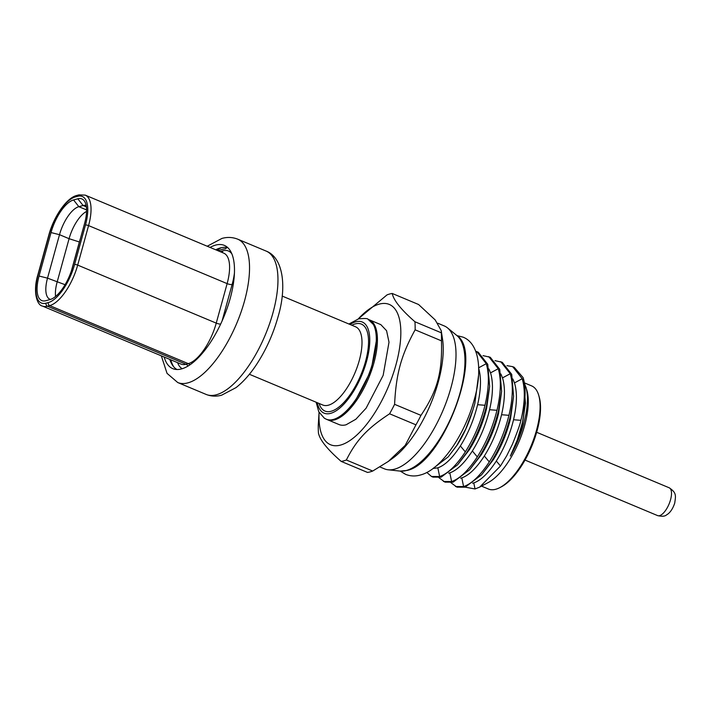 <?xml version="1.0" encoding="UTF-8"?>
<svg xmlns="http://www.w3.org/2000/svg" width="711" height="711" viewBox="0 0 711 711"><rect width="100%" height="100%" fill="white"/><g stroke="black" fill="none" stroke-linecap="round" stroke-linejoin="round"><path stroke-width="1.07" d="M426.796 472.433L431.515 476.486L439.629 476.539C447.823 473.73 456.382 465.509 465.314 451.876C474.148 437.923 480.707 422.396 484.991 405.279C489.008 388.242 489.426 374.377 486.262 363.685L476.77 351.625L475.748 351.243M433.301 468.442L437.852 467.838C445.033 465.323 452.543 458.035 460.381 445.966C468.131 433.603 473.873 419.854 477.605 404.701C481.089 389.619 481.4 377.337 478.547 367.863M448.268 456.8L457.386 444.713C463.839 434.528 468.984 422.983 472.842 410.087L465.767 428.937L456.951 445.184L448.268 456.8L432.901 468.585M448.632 473.188L449.823 472.859C457.013 470.344 464.523 463.048 472.362 450.978C480.112 438.625 485.853 424.867 489.577 409.723C493.07 394.641 493.381 382.358 490.528 372.875L488.901 368.938M431.515 476.486L433.017 477.117L441.122 477.161L457.653 464.763L469.367 449.725C477.117 437.372 482.858 423.614 486.591 408.47L489.639 386.34L487.755 364.316L478.272 352.247L476.77 351.625M460.612 478.201L461.803 477.872C468.993 475.357 476.503 468.069 484.333 456C492.092 443.637 497.833 429.888 501.557 414.735C505.05 399.653 505.361 387.371 502.508 377.897L500.882 373.959M438.936 477.694L444.997 482.138L453.103 482.182L469.633 469.775L481.338 454.747C489.097 442.384 494.838 428.635 498.562 413.482L501.619 391.361L499.735 369.329L490.252 357.269L483.018 355.624M472.584 483.222L473.784 482.893C480.974 480.378 488.484 473.082 496.314 461.012C504.072 448.659 509.814 434.901 513.538 419.757C517.021 404.675 517.341 392.392 514.488 382.909L512.862 378.972M450.916 482.707L456.977 487.151L465.083 487.195L481.605 474.797L493.318 459.759C501.077 447.406 506.819 433.648 510.542 418.503L513.6 396.374L511.716 374.35L502.233 362.281L494.998 360.646M481.516 486.128L488.421 489.026A55.902 22.708 -67.3 0 0 495.745 489.266A55.902 22.708 -67.3 0 0 499.984 487.542A55.902 22.708 -67.3 0 0 530.966 446.232A55.902 22.708 -67.3 0 0 538.68 395.165A55.902 22.708 -67.3 0 0 531.615 385.886L524.469 382.9M479.889 486.991L488.164 482.591A55.902 22.708 -67.3 0 0 519.146 441.282A55.902 22.708 -67.3 0 0 526.86 390.215L524.629 383.736M538.68 395.165L539.142 396.747A54.48 22.13 112.7 0 1 531.632 446.508A54.48 22.13 112.7 0 1 501.442 486.777L499.984 487.542M465.216 487.159L475.028 488.964L479.667 487.115L500.482 466.007L506.685 455.822L512.382 444.322C517.608 431.39 520.434 423.401 520.861 420.325L521.634 417.277C524.985 401.484 525.171 388.641 522.203 378.741L512.711 366.672L506.979 365.658M523.438 378.732L525.456 403.217L522.487 422.441L517.217 440.153L510.347 456.044C516.15 445.797 520.594 435.114 523.678 423.996L525.953 414.166C527.891 403.599 527.953 394.809 526.122 387.788L525.953 387.184M512.711 366.672L514.204 367.303L523.065 377.55A66.327 26.947 112.7 0 1 523.412 378.652A66.327 26.947 112.7 0 1 521.634 417.277M455.475 486.528L463.59 486.573C471.784 483.764 480.343 475.543 489.266 461.91C498.109 447.957 504.668 432.43 508.952 415.313C512.96 398.276 513.386 384.411 510.222 373.719L500.731 361.659M481.605 474.797L490.768 462.532C499.611 448.588 506.17 433.052 510.445 415.944L513.6 396.374M443.495 481.507L451.609 481.551C459.804 478.743 468.362 470.522 477.294 456.889C486.128 442.944 492.687 427.409 496.971 410.3C500.979 393.254 501.406 379.39 498.242 368.707L488.75 356.638M469.633 469.775L478.787 457.52C487.63 443.566 494.189 428.04 498.464 410.922L501.619 391.361M510.347 456.044C515.768 445.575 519.83 434.732 522.523 423.516L525.447 403.217M457.653 464.763L466.807 452.498C475.65 438.554 482.209 423.018 486.484 405.91L489.639 386.34M478.521 375.55L474.832 403.546L472.842 410.087M341.182 461.403A90.021 36.572 -67.3 0 0 343.724 460.861A90.021 36.572 -67.3 0 0 346.355 459.999L372.706 471.038A90.021 36.572 -67.3 0 1 370.075 471.9A90.021 36.572 -67.3 0 1 367.534 472.442L341.182 461.403C327.407 449.379 319.826 439.949 318.457 433.106A90.021 36.572 -67.3 0 1 318.279 425.054L319.061 412.327M358.148 318.999L387.051 294.869A90.021 36.572 -67.3 0 1 389.681 294.007A90.021 36.572 -67.3 0 1 392.223 293.465C393.583 300.282 401.155 309.72 414.948 321.763L441.309 332.801L441.229 330.651L435.194 319.932L418.575 304.504L392.223 293.465M394.596 404.328L420.956 415.366C437.327 390.952 442.402 372.528 441.478 340.853L415.126 329.815C401.182 355.278 396.116 373.675 394.596 404.328A90.021 36.572 -67.3 0 1 389.601 413.793C367.125 428.582 356.442 439.976 346.355 459.999M372.706 471.038L388.295 461.448L405.226 445.344L415.962 424.831L389.601 413.793M415.962 424.831A90.021 36.572 -67.3 0 0 420.956 415.366M415.126 329.815A90.021 36.572 -67.3 0 0 414.948 321.763M441.478 340.853A90.021 36.572 -67.3 0 0 441.309 332.801M369.009 319.692A54.152 21.997 112.7 0 1 369.213 319.772A54.152 21.997 112.7 0 1 371.542 370.502A54.152 21.997 112.7 0 1 334.472 419.908A54.152 21.997 112.7 0 1 327.38 419.677A54.152 21.997 112.7 0 1 327.176 419.588M327.38 419.677L338.996 424.538A54.152 21.997 -67.3 0 0 346.088 424.778L355.856 419.241L366.121 408.158L383.158 375.364L389.006 342.204L386.571 330.695L380.829 324.643L369.213 319.772M319.088 412.371A76.068 30.902 -67.3 0 0 340.498 445.086A76.068 30.902 -67.3 0 0 395.956 364.805A76.068 30.902 -67.3 0 0 379.336 304.095A76.068 30.902 -67.3 0 0 358.193 318.99M388.304 461.448L392.685 458.284A77.463 31.471 -67.3 0 0 442.544 339.227L441.229 330.651M379.923 466.958L384.42 468.833A77.463 31.471 -67.3 0 0 388.09 469.775A77.463 31.471 -67.3 0 0 394.569 469.171A77.463 31.471 -67.3 0 0 446.037 402.817A77.463 31.471 -67.3 0 0 447.512 327.895A77.463 31.471 -67.3 0 0 444.268 325.94L437.789 323.221M217.975 249.65A70.122 28.484 112.7 0 1 220.419 248.201L219.93 248.059M218.073 248.708L217.939 249.525A4.737 1.929 -67.3 0 0 219.397 250.37A65.385 26.565 112.7 0 1 225.005 248.85A4.737 1.929 -67.3 0 0 226.827 247.526M84.591 223.458L72.611 266.927A30.911 12.558 112.7 0 1 50.081 299.553L45.815 300.709A30.911 12.558 112.7 0 1 45.14 300.86A30.911 12.558 112.7 0 1 39.061 276.037L51.032 232.568A30.911 12.558 112.7 0 1 73.571 199.951L77.837 198.796A30.911 12.558 112.7 0 1 84.458 201.124A30.911 12.558 112.7 0 1 84.591 223.458M50.499 299.429A26.529 10.781 112.7 0 1 49.85 299.207A26.529 10.781 112.7 0 1 47.521 278.152L59.502 234.683A26.529 10.781 112.7 0 1 78.841 206.679L83.107 205.523A26.529 10.781 112.7 0 1 86.138 205.479M55.582 296.443A26.529 10.781 112.7 0 1 57.111 282.169L69.083 238.7A26.529 10.781 112.7 0 1 86.564 211.434M71.411 270.855L79.365 241.971A23.365 9.492 112.7 0 1 80.432 238.558M164.161 357.029A66.798 27.142 -67.3 0 0 174.204 369.125A66.798 27.142 -67.3 0 0 181.501 368.92A66.798 27.142 -67.3 0 0 226.605 309.729A66.798 27.142 -67.3 0 0 225.725 246.086A66.798 27.142 -67.3 0 0 215.602 245.099A66.798 27.142 -67.3 0 0 210.065 247.419M227.955 247.801A66.043 26.831 -67.3 0 0 220.446 247.908A66.043 26.831 -67.3 0 0 215.726 249.792M169.822 359.402A66.043 26.831 -67.3 0 0 176.986 369.507M368.094 319.31A54.152 21.997 -67.3 0 1 370.422 370.031A54.152 21.997 -67.3 0 1 333.352 419.446A54.152 21.997 -67.3 0 1 326.26 419.206L326.98 419.508A54.152 21.997 -67.3 0 0 334.072 419.748L343.831 414.211L354.105 403.119L371.142 370.333L376.981 337.174L374.555 325.665L368.094 319.31C367.827 318.404 364.645 318.261 358.548 318.892L348.914 324.012M657.586 515.591C661.932 516.595 664.874 516.39 666.411 514.986C669.958 513.004 672.73 509.049 674.721 503.121C675.761 495.585 676.703 492.865 669.22 487.799A15.064 6.123 112.7 0 1 670.544 499.753A15.064 6.123 112.7 0 1 657.586 515.591L525.02 460.07M486.262 363.685L478.69 367.791M484.991 405.279L477.605 404.701M465.314 451.876L460.381 445.966M439.629 476.539L437.852 467.838M498.562 413.482L498.464 410.922M481.338 454.747L478.787 457.52M510.542 418.503L510.445 415.944M493.318 459.759L490.768 462.532M522.523 423.516L522.487 422.441M475.028 488.964L473.784 482.893M500.482 466.007L496.314 461.012M520.861 420.325L513.538 419.757M522.203 378.741L514.488 382.909M463.59 486.573L461.803 477.872M489.266 461.91L484.333 456M508.952 415.313L501.557 414.735M510.222 373.719L502.508 377.897M451.609 481.551L449.823 472.859M477.294 456.889L472.362 450.978M496.971 410.3L489.577 409.723M498.242 368.707L490.528 372.875M457.386 444.713L456.951 445.184M486.591 408.47L486.484 405.91M469.367 449.725L466.807 452.498M456.835 335.494C484.52 352.932 442.615 464.15 406.79 470.478L400.044 471.091A74.033 30.075 -67.3 0 0 406.239 470.513A74.033 30.075 -67.3 0 0 455.422 407.101A74.033 30.075 -67.3 0 0 456.835 335.494L447.512 327.895M170.8 359.81A67.278 27.329 -67.3 0 0 173.777 366.894M217.939 249.525A67.278 27.329 -67.3 0 0 216.704 250.201M220.063 251.605A42.162 17.126 112.7 0 1 220.659 251.427L222.907 250.814A42.162 17.126 112.7 0 1 231.919 253.969M234.452 272.811A42.162 17.126 112.7 0 1 232.124 284.471L222.045 321.043M182.265 368.698A42.162 17.126 112.7 0 1 177.643 362.672M220.659 324.065A3.786 1.049 -164.6 0 1 216.251 323.132L77.686 265.105A2.373 0.649 -164.6 0 0 74.566 264.572L85.453 225.058A2.373 0.649 -164.6 0 1 88.573 225.591L77.686 265.105A38.376 15.589 112.7 0 1 49.708 305.606L47.459 306.21A38.376 15.589 112.7 0 1 42.429 306.05L180.994 364.076A38.376 15.589 -67.3 0 0 186.024 364.245L188.264 363.632A38.376 15.589 -67.3 0 0 216.251 323.132L227.129 283.618A38.376 15.589 -67.3 0 0 223.769 253.16L85.213 195.125A38.376 15.589 112.7 0 1 88.573 225.591L227.129 283.618A3.786 1.049 -164.6 0 0 232.124 284.471M221.983 252.405A3.786 3.306 74.8 0 0 222.907 250.814M187.935 366.094A3.786 3.306 74.8 0 0 186.024 364.245L47.459 306.21A2.373 2.062 74.8 0 1 46.073 303.179L48.312 302.575A2.373 2.062 74.8 0 0 49.708 305.606L188.264 363.632A3.786 3.306 -105.2 0 1 189.828 364.894M48.312 302.575A36.003 14.629 -67.3 0 0 74.566 264.572M85.213 195.125L78.957 194.867A2.373 2.062 74.8 0 0 77.579 196.316L75.339 196.929A36.003 14.629 -67.3 0 0 49.086 234.923A2.373 0.649 -164.6 0 0 48.801 235.137L37.914 274.65C32.608 291.777 37.07 305.366 42.429 306.05M85.453 225.058A36.003 14.629 -67.3 0 0 77.579 196.316M78.957 194.867L76.717 195.481A2.373 2.062 74.8 0 0 75.339 196.929M49.086 234.923L38.198 274.446A2.373 0.649 -164.6 0 0 37.914 274.65M38.198 274.446A36.003 14.629 -67.3 0 0 46.073 303.179M77.837 198.796L83.107 205.523L86.369 206.892M73.571 199.951L78.841 206.679L86.573 209.923M51.032 232.568L59.502 234.683L69.083 238.7L79.481 242.016M39.061 276.037L47.521 278.152L65.074 284.702M207.23 246.228L221.93 238.434C227.324 236.914 232.595 237.163 237.75 239.189A77.703 31.568 112.7 0 1 241.091 311.969A77.703 31.568 112.7 0 1 187.9 382.865A77.703 31.568 112.7 0 1 177.723 382.527L167.032 373.346L161.326 355.838M216.331 394.774A77.703 31.568 -67.3 0 0 269.522 323.878A77.703 31.568 -67.3 0 0 266.181 251.099C283.6 257.782 286.755 287.528 278.179 316.351C273.255 334.072 265.905 350.319 256.138 365.099C249.801 374.573 243.091 382.083 235.999 387.628L221.672 395.165C216.366 396.667 211.194 396.418 206.154 394.436A77.703 31.568 -67.3 0 0 216.331 394.774M249.383 374.27L322.812 405.021A42.402 17.224 -67.3 0 0 328.366 405.208A42.402 17.224 -67.3 0 0 357.393 366.52A42.402 17.224 -67.3 0 0 355.571 326.802L282.143 296.052M319.088 403.466A47.139 19.153 -67.3 0 0 331.148 411.269A47.139 19.153 -67.3 0 0 365.516 361.526A47.139 19.153 -67.3 0 0 355.216 323.896A47.139 19.153 -67.3 0 0 351.847 325.238M317.293 402.71A49.415 20.077 -67.3 0 0 330.571 413.375A49.415 20.077 -67.3 0 0 366.592 361.232A49.415 20.077 -67.3 0 0 355.793 321.79A49.415 20.077 -67.3 0 0 350.052 324.492M400.275 471.109L405.572 474.353C410.407 476.263 415.384 476.468 420.494 474.966C440.989 469.9 464.781 434.794 474.228 399.786C482.582 371.115 479.507 343.573 463.039 337.138L457.013 335.636M669.22 487.799L536.654 432.279M400.044 471.091L388.09 469.775M169.965 359.455L170.196 360.53M215.868 249.845L216.793 249.268M76.717 195.481C66.621 197.818 53.769 216.562 48.801 235.137M237.75 239.189L266.181 251.099M177.723 382.527L206.154 394.436M326.26 419.206L324.376 418.228L318.759 411.731L316.155 402.239"/></g></svg>
